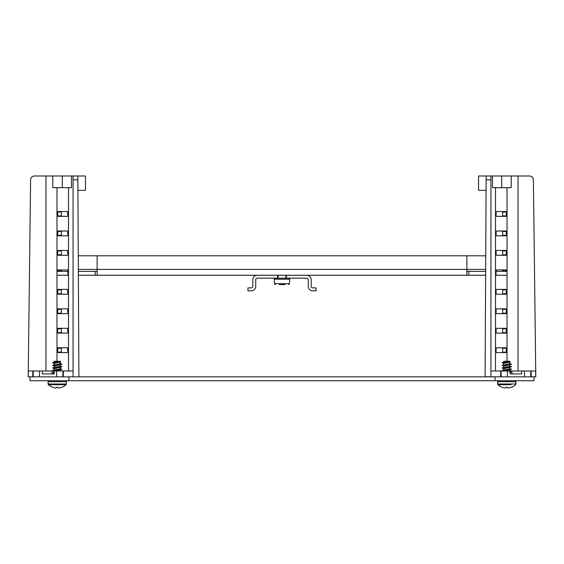 <?xml version="1.0" encoding="UTF-8"?>
<svg xmlns="http://www.w3.org/2000/svg" width="564" height="564" viewBox="0 0 564 564"><rect width="100%" height="100%" fill="white"/><g stroke="black" fill="none" stroke-linecap="round" stroke-linejoin="round"><path stroke-width="0.85" d="M495.086 376.837L495.086 380.728L534.009 380.728L534.009 376.837L531.239 376.837L535.751 376.801L535.652 370.999L530.787 370.999L530.794 376.837L29.991 376.837L29.991 380.728L68.914 380.728L68.914 376.837M495.086 380.728L68.914 380.728M278.158 275.253L278.108 278.172L277.622 278.172L306.717 278.172A1.558 1.558 0 0 1 308.268 279.73L308.268 286.343A4.477 4.477 0 0 0 312.745 290.82L316.059 290.82L316.059 287.901L312.745 287.901A1.558 1.558 0 0 1 311.187 286.343L311.187 279.73A4.477 4.477 0 0 0 306.717 275.253M257.283 275.253A4.477 4.477 0 0 0 252.813 279.73L252.813 286.343A1.558 1.558 0 0 1 251.255 287.901L247.941 287.901L247.941 290.82L251.255 290.82A4.477 4.477 0 0 0 255.732 286.343L255.732 279.73A1.558 1.558 0 0 1 257.283 278.172L277.622 278.172L277.622 275.253M286.378 275.253L286.378 278.172M285.067 284.594L279.152 284.594M282.79 284.594L280.167 284.594M285.842 275.253L285.892 278.172L279.37 278.172M496.116 215.899L496.116 212.008L496.116 215.899M496.447 211.542L496.116 212.008L496.447 211.542L506.105 211.542L506.401 212.008L506.105 216.357L496.447 216.357M496.116 235.357L496.116 231.466L496.116 235.357M496.447 231.007L496.116 231.466L496.447 231.007L506.105 231.007L506.401 231.466L506.105 235.815L496.447 235.822M496.116 254.815L496.116 250.924L496.116 254.815M496.447 250.465L496.116 250.924L496.447 250.465L506.105 250.465L506.401 250.924L506.105 255.28L496.447 255.28M496.116 293.738L496.116 289.847L496.116 293.738M496.447 289.388L496.116 289.847L496.447 289.388L506.105 289.388L506.401 289.847L506.105 294.197L496.447 294.204M496.116 313.196L496.116 309.305L496.116 313.196M496.447 308.846L496.116 309.305L496.447 308.846L506.105 308.846L506.401 309.305L506.105 313.662L496.447 313.662M496.116 332.661L496.116 328.77L496.116 332.661M496.447 328.304L496.116 328.77L496.447 328.304L506.105 328.304L506.401 328.77L506.105 333.12L496.447 333.12M496.116 352.119L496.116 348.228L496.116 352.119M496.447 347.762L496.116 348.228L496.447 347.762L506.077 347.762L506.401 348.228L506.105 352.578L496.447 352.585M535.8 376.801L533.396 179.853A3.892 3.892 0 0 0 529.504 176.003L518.027 176.003L529.504 176.003C531.831 176.243 533.128 177.526 533.396 179.853L535.8 376.801L524.569 376.837L524.435 370.999L521.686 370.999L521.721 373.918L510.173 373.918L511.893 373.918L511.893 370.999L521.686 370.999M490.941 376.801L490.941 179.853L486.133 179.853L485.103 376.766L500.733 376.837L500.656 370.999L490.941 370.999M510.173 373.918L510.145 370.999L507.396 370.999L507.403 376.837L501.177 376.837L501.036 370.999L500.656 370.999M61.363 215.899A0.973 0.691 90 0 0 61.448 216.357A0.973 0.691 90 0 1 61.363 215.899L61.363 212.008L61.363 215.899L57.599 215.899L57.895 211.542L67.553 211.542L67.884 215.899L67.553 216.357L57.895 216.357L57.599 215.899M61.448 211.542A0.973 0.691 90 0 0 61.363 212.008A0.973 0.691 90 0 1 61.448 211.542M61.363 235.357A0.973 0.691 90 0 0 61.448 235.822A0.973 0.691 90 0 1 61.363 235.357L61.363 231.466L61.363 235.357L57.599 235.357L57.895 231.007L67.553 231.007L67.884 235.357L67.553 235.822L57.923 235.822L57.599 235.357M61.448 231.007A0.973 0.691 90 0 0 61.363 231.466A0.973 0.691 90 0 1 61.448 231.007M61.363 254.815A0.973 0.691 90 0 0 61.448 255.28A0.973 0.691 90 0 1 61.363 254.815L61.363 250.924L61.363 254.815L57.599 254.815L57.895 250.465L67.553 250.465L67.884 254.815L67.553 255.28L57.895 255.28L57.599 254.815M61.448 250.465A0.973 0.691 90 0 0 61.363 250.924A0.973 0.691 90 0 1 61.448 250.465M61.363 293.738A0.973 0.691 90 0 0 61.448 294.204A0.973 0.691 90 0 1 61.363 293.738L61.363 289.847L61.363 293.738L57.599 293.738L57.895 289.388L67.553 289.388L67.884 293.738L67.553 294.204L57.923 294.204L57.599 293.738M61.448 289.388A0.973 0.691 90 0 0 61.363 289.847A0.973 0.691 90 0 1 61.448 289.388M61.363 313.196A0.973 0.691 90 0 0 61.448 313.662A0.973 0.691 90 0 1 61.363 313.196L61.363 309.305L61.363 313.196L57.599 313.196L57.895 308.846L67.553 308.846L67.884 313.196L67.553 313.662L57.895 313.662L57.599 313.196M61.448 308.846A0.973 0.691 90 0 0 61.363 309.305A0.973 0.691 90 0 1 61.448 308.846M61.363 332.661A0.973 0.691 90 0 0 61.448 333.12A0.973 0.691 90 0 1 61.363 332.661L61.363 328.77L61.363 332.661L57.599 332.661L57.895 328.304L67.553 328.304L67.884 332.661L67.553 333.12L57.895 333.12L57.599 332.661M61.448 328.304A0.973 0.691 90 0 0 61.363 328.77A0.973 0.691 90 0 1 61.448 328.304M61.363 352.119A0.973 0.691 90 0 0 61.448 352.585A0.973 0.691 90 0 1 61.363 352.119L61.363 348.228L61.363 352.119L57.599 352.119L57.923 347.762L67.553 347.762L67.884 352.119L67.553 352.585L57.923 352.585L57.599 352.119M61.448 347.762A0.973 0.691 90 0 0 61.363 348.228A0.973 0.691 90 0 1 61.448 347.762M28.2 376.801L30.604 179.853A3.892 3.892 0 0 1 34.496 176.003L77.846 176.003L78.897 376.766L78.368 275.253L466.872 275.253L466.872 255.795L97.128 255.795L97.128 275.253M77.924 190.392L85.446 190.287L77.924 190.392L78.262 255.795L97.128 255.795M85.446 176.003L85.446 190.287L85.446 176.003L77.846 176.003M62.068 376.837L56.597 376.837L56.604 370.999L53.855 370.999L53.827 373.918L52.107 373.918L52.107 370.999L53.693 370.999M518.027 370.999L518.027 176.003L490.941 176.003L490.941 179.853M502.552 211.542A0.973 0.691 -90 0 1 502.637 212.008L502.637 215.899A0.973 0.691 -90 0 1 502.552 216.357M502.552 231.007A0.973 0.691 -90 0 1 502.637 231.466L502.637 235.357A0.973 0.691 -90 0 1 502.552 235.822M502.552 250.465A0.973 0.691 -90 0 1 502.637 250.924L502.637 254.815A0.973 0.691 -90 0 1 502.552 255.28M502.552 269.923A0.973 0.691 -90 0 1 502.637 270.389L502.637 271.362M502.552 289.388A0.973 0.691 -90 0 1 502.637 289.847L502.637 293.738A0.973 0.691 -90 0 1 502.552 294.204M502.552 308.846A0.973 0.691 -90 0 1 502.637 309.305L502.637 313.196A0.973 0.691 -90 0 1 502.552 313.662M502.552 328.304A0.973 0.691 -90 0 1 502.637 328.77L502.637 332.661A0.973 0.691 -90 0 1 502.552 333.12M502.552 347.762A0.973 0.691 -90 0 1 502.637 348.228L502.637 352.119A0.973 0.691 -90 0 1 502.552 352.585M496.116 271.362L496.447 269.923L506.105 269.923L506.401 271.362M495.502 271.362L507.05 271.362L507.022 187.678L495.502 187.678L495.502 370.999M486.133 179.853L486.154 176.003L490.941 176.003M486.076 190.392L478.554 190.287L478.554 176.003L486.154 176.003M507.396 370.999L501.036 370.999M530.787 370.999L524.435 370.999M510.145 370.999L511.893 370.999M507.022 187.678L511.217 187.678L511.217 176.003M495.502 187.678L492.513 187.678L492.513 176.003M61.363 271.362L61.363 270.389A0.973 0.691 90 0 1 61.448 269.923M57.599 271.362L57.895 269.923L67.553 269.923L67.884 271.362M68.498 370.999L68.498 187.678L56.978 187.678L56.978 361.263M28.348 370.999L28.249 376.801L32.761 376.837L32.832 370.999L28.348 370.999M77.867 179.853L73.059 179.853L73.059 376.801M73.059 179.853L73.059 176.003M53.827 373.918L42.279 373.918L42.314 370.999L33.213 370.999L33.206 376.837M39.565 370.999L39.431 376.837M73.059 370.999L56.604 370.999M62.964 370.999L62.823 376.837M33.213 370.999L32.832 370.999M42.314 370.999L52.107 370.999M68.498 187.678L71.487 187.678L71.487 176.003M56.978 187.678L52.783 187.678L52.783 176.003M48.088 381.701A0.973 0.973 90 0 1 49.061 380.728A0.973 0.973 -90 0 0 48.088 381.701L48.088 383.999L66.383 383.999L66.058 384.726L48.405 384.726A13.162 13.162 0 0 0 52.72 387.32L52.72 387.32A13.162 13.162 0 0 1 48.405 384.726L48.088 381.701L48.088 383.999L48.088 381.701L49.061 380.728L48.088 381.701L66.383 381.701A0.973 0.973 -90 0 0 65.41 380.728L66.383 381.701L66.383 383.999L66.383 381.701M61.525 384.726L66.058 384.726A13.162 13.162 0 0 1 61.751 387.32L61.751 387.292A13.113 13.078 -90 0 1 58.712 387.997A13.113 13.078 -90 0 0 61.751 387.292L61.751 387.32M55.949 387.997A13.035 9.821 -90 0 0 56.167 387.997L56.167 387.997A13.113 0.895 90 0 0 56.372 387.292A12.711 12.662 180 0 0 57.232 387.32L57.232 387.32A12.711 12.662 180 0 0 58.092 387.292A13.113 0.895 -90 0 0 58.296 387.99L58.296 387.99A13.113 0.895 -90 0 1 58.092 387.292A12.711 12.662 180 0 1 57.232 387.32L57.232 387.32A12.711 12.662 180 0 1 56.372 387.292A13.113 0.888 90 0 1 56.174 387.99A13.035 8.566 -90 0 1 55.751 387.997A13.113 13.078 90 0 1 52.72 387.292A13.113 13.078 90 0 0 55.751 387.997A13.113 13.078 90 0 1 52.72 387.292M60.348 361.263L60.348 361.898L60.348 361.263L54.123 361.263L54.123 362.412L54.123 361.263M54.123 365.028L60.348 363.759L60.348 362.144L60.045 363.59L61.934 364.125L60.024 364.894M54.123 363.435L52.551 362.856L60.672 362.017L54.123 363.435L54.123 364.943L54.123 363.435M54.123 367.559L60.348 366.29L60.348 364.795L60.045 366.121L61.934 366.656L60.024 367.425L60.045 368.652L61.934 369.187L60.024 369.949M60.348 364.696L54.447 366.156L52.551 365.387L61.864 364.358M54.123 365.966L54.123 367.474L54.123 365.966M54.123 370.083L60.348 368.821L60.348 367.227L54.447 368.687L52.551 367.918L61.864 366.889M60.348 369.857L60.348 370.999L60.348 369.857M54.123 368.496L54.123 370.005L54.123 368.496M54.123 362.497L59.439 361.552L60.672 362.017M60.348 369.758L54.123 371.027M58.092 387.292A13.113 0.888 -90 0 0 58.303 387.997L58.296 387.99A13.035 8.566 90 0 0 58.712 387.997A13.035 8.566 90 0 1 58.585 387.997M54.447 373.749L52.607 373.213L53.834 372.769M54.229 370.922L52.551 370.449L61.864 369.42M57.232 387.32A12.711 12.662 180 0 1 56.372 387.292M511.054 384.726L497.941 384.726L497.617 381.701L498.59 380.728L497.617 381.701L497.617 383.999L497.617 381.701A0.973 0.973 -90 0 1 498.59 380.728A0.973 0.973 90 0 0 497.617 381.701L515.912 381.701L514.939 380.728A0.973 0.973 90 0 1 515.912 381.701L515.912 383.999L497.617 383.999L497.941 384.726A13.162 13.162 0 0 0 502.249 387.32L502.249 387.292A13.113 13.078 90 0 0 505.217 387.99L505.217 387.99M511.28 387.292L511.28 387.292A13.113 13.078 -90 0 1 508.249 387.997A13.035 8.566 90 0 1 507.826 387.99L507.826 387.99A13.113 0.888 -90 0 1 507.628 387.292A13.113 0.895 -90 0 0 507.826 387.99A13.035 8.566 90 0 0 508.115 387.997A13.035 8.566 90 0 1 508.051 387.997A13.035 9.821 90 0 1 507.833 387.997A13.113 0.895 -90 0 1 507.628 387.292A12.711 12.662 180 0 1 506.768 387.32L506.768 387.32A12.711 12.662 180 0 1 505.908 387.292A12.711 12.662 180 0 0 506.768 387.32A12.711 12.662 180 0 1 505.908 387.292A13.113 0.895 90 0 1 505.704 387.99A13.113 0.888 90 0 0 505.704 387.99A13.035 9.821 -90 0 1 505.478 387.997M505.696 387.99L505.696 387.997A13.035 8.566 -90 0 1 505.288 387.997A13.113 13.078 90 0 1 502.249 387.292A13.113 13.078 90 0 0 505.288 387.997A13.035 8.566 -90 0 0 505.393 387.997M509.877 361.263L509.877 361.898L509.877 361.263L503.652 361.263L503.652 362.412L503.652 361.263M503.652 365.028L509.877 363.759L509.877 362.144L509.574 363.59L511.463 364.125L509.553 364.894M503.652 363.435L502.087 362.856L510.209 362.017L503.652 363.435L503.652 364.943L503.652 363.435M509.877 364.696L503.976 366.156L502.087 365.387L511.393 364.358M503.652 367.559L509.877 366.29L509.877 364.795L509.574 366.121L511.463 366.656L509.553 367.425L509.574 368.652L511.463 369.187L509.553 369.949M503.652 365.966L503.652 367.474L503.652 365.966M503.652 370.083L509.877 368.821L509.877 367.227L503.976 368.687L502.066 367.925L511.393 366.889M509.877 369.758L503.652 371.027M509.877 369.857L509.877 370.999L509.877 369.857M503.652 368.496L503.652 370.005L503.652 368.496M503.652 362.497L508.968 361.552L510.209 362.017M510.159 372.148L511.463 371.718L509.574 371.175M503.765 370.922L502.087 370.449L511.393 369.42M466.872 255.795L485.738 255.795M68.498 275.253L56.95 275.253M495.502 275.253L507.05 275.253L507.05 271.362M485.632 275.253L466.872 275.253M485.653 271.362L466.872 271.362M68.498 271.362L56.95 271.362M97.128 271.362L78.347 271.362M468.818 271.362L468.818 275.253M496.045 271.362L496.045 275.253M67.955 271.362L67.955 275.253M95.182 271.362L95.182 275.253M289.734 279.194L274.266 279.194L275.239 278.172L274.266 279.194L274.506 283.671L289.494 283.671L288.521 284.594L289.494 283.671L289.734 279.194L288.761 278.172L289.734 279.194M507.022 361.263L507.022 275.253M506.401 215.899L502.637 215.899M506.401 212.008L502.637 212.008M531.168 370.999L531.239 376.837M506.401 235.357L502.637 235.357M506.401 231.466L502.637 231.466M506.401 254.815L502.637 254.815M506.401 250.924L502.637 250.924M506.401 270.389L502.637 270.389M506.401 293.738L502.637 293.738M506.401 289.847L502.637 289.847M506.401 313.196L502.637 313.196M506.401 309.305L502.637 309.305M506.401 332.661L502.637 332.661M506.401 328.77L502.637 328.77M506.401 352.119L502.637 352.119M506.401 348.228L502.637 348.228M45.966 370.999L45.966 176.003M57.599 212.008L61.363 212.008M63.344 370.999L63.267 376.837M57.599 231.466L61.363 231.466M57.599 250.924L61.363 250.924M57.599 270.389L61.363 270.389M57.599 289.847L61.363 289.847M57.599 309.305L61.363 309.305M57.599 328.77L61.363 328.77M57.599 348.228L61.363 348.228M78.333 269.416L485.667 269.416M274.506 283.671L275.479 284.594L274.64 284.115M501.699 187.678L501.699 176.003M62.301 187.678L62.301 176.003M52.551 372.98L54.426 372.444M52.551 370.449L54.426 369.913M52.551 367.918L54.426 367.383M52.551 365.387L54.426 364.852M52.551 362.856L54.426 362.328M52.607 370.682L54.447 371.218M48.405 384.726L48.088 383.999M511.28 387.32L511.28 387.32A13.162 13.162 0 0 0 515.595 384.726L515.912 381.701M497.941 384.726A13.162 13.162 0 0 0 502.249 387.32M497.617 381.701L497.617 383.999M502.087 370.449L503.955 369.913M502.087 367.918L503.955 367.383M502.087 365.387L503.955 364.852M502.087 362.856L503.955 362.328M511.393 371.951L509.553 372.48M502.136 370.682L503.229 370.999"/></g></svg>
